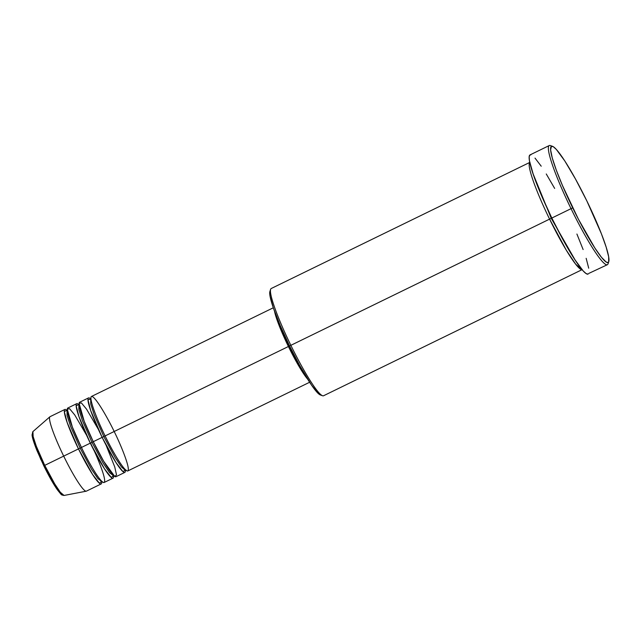 <?xml version="1.0" encoding="UTF-8"?>
<svg xmlns="http://www.w3.org/2000/svg" width="641" height="641" viewBox="0 0 641 641"><rect width="100%" height="100%" fill="white"/><g stroke="black" fill="none" stroke-linecap="round" stroke-linejoin="round"><path stroke-width="0.96" d="M32.595 433.524L32.699 438.123L35.696 447.314L43.812 465.815L53.395 483.602L58.796 491.623L62.345 494.532M86.559 435.199L74.733 414.943L69.557 408.67L67.273 409.126L72.385 427.098L81.431 447.466L63.691 456.12A41.433 5.048 -116 0 0 86.231 491.198L64.076 495.453L60.294 492.232L54.669 483.827L44.734 465.366L43.804 465.815L44.734 465.366A35.543 4.335 64 0 0 64.076 495.453C60.823 494.676 62.449 495.958 57.474 489.932C53.387 484.091 48.828 476.055 43.804 465.815L36.922 450.479C32.955 440.479 32.218 436.866 32.05 434.862L32.923 431.593A35.543 4.335 64 0 0 44.734 465.366L63.691 456.12L44.734 465.366L36.297 446.168L33.14 436.561L32.923 431.593L49.926 416.754A41.433 5.048 -116 0 0 63.691 456.12A41.433 5.048 64 0 0 86.391 491.142L101.182 483.931A41.433 5.048 -116 0 1 78.474 448.908L67.185 422.571L64.308 411.53L66.88 410.352M307.648 379.16A41.433 5.048 -116 0 1 288.418 346.509L105.092 435.928C110.22 446.905 124.186 472.08 127.791 470.951C130.9 468.803 119.659 442.306 114.17 431.497C109.034 420.52 95.068 395.345 91.463 396.475C88.354 398.622 99.595 425.119 105.092 435.928L103.794 436.561L94.203 414.687L90.718 403.894L90.71 398.686L90.718 403.894L94.203 414.687L103.794 436.561L102.135 437.37L90.653 410.488L87.953 399.591L90.974 399.223M98.385 429.43L86.559 409.182L81.383 402.901L79.107 403.357L84.211 421.329L93.266 441.697L91.967 442.33L82.377 420.456L78.883 409.655L78.883 404.455L78.883 409.655L82.377 420.456L91.967 442.33L90.309 443.139L79.019 416.802L76.135 405.761L78.707 404.583M76.68 403.686L67.81 408.013A41.433 5.048 64 0 0 81.431 447.466L80.141 448.099L70.55 426.225L67.057 415.424L67.057 410.224L67.057 415.424L70.55 426.225L80.141 448.099L81.431 447.466A41.433 5.048 64 0 0 104.138 482.489L113.008 478.162A41.433 5.048 -116 0 1 90.309 443.139L81.431 447.466L90.309 443.139A41.433 5.048 -116 0 1 76.68 403.686A41.433 5.048 -116 0 1 78.651 404.535M320.372 394.976L322.543 395.745A59.661 7.267 -116 0 1 290.854 345.323L289.564 345.956A58.002 7.067 64 0 0 320.372 394.976A58.002 7.067 64 0 0 321.293 395.016M608.245 262.417A66.295 8.077 -116 0 1 607.364 264.709A66.295 8.077 -116 0 1 571.043 208.67A66.295 8.077 64 0 0 608.037 263.82L608.766 261.632A64.637 7.876 -116 0 1 572.701 207.86L551.821 218.044A66.295 8.077 64 0 0 588.142 274.084L586.162 273.627L583.15 270.903L574.496 259.132L563.495 240.575L551.821 218.044L571.043 208.67A66.295 8.077 -116 0 1 549.241 145.547A66.295 8.077 -116 0 1 551.589 146.252M552.526 146.324L550.355 145.563A66.295 8.077 64 0 0 571.043 208.67L572.701 207.86A64.637 7.876 -116 0 1 552.526 146.324A64.637 7.876 -116 0 1 586.86 200.954L575.474 178.983L564.753 160.883L556.308 149.409L553.367 146.757L551.444 146.308L550.611 149.818L552.286 158.023L556.332 170.218L562.397 185.361L578.366 219.126L594.808 247.923L601.426 257.265L606.186 262.057L608.117 262.498L608.67 261.881L608.67 256.753L606.17 247.122L601.41 233.805L586.86 200.954A64.637 7.876 -116 0 1 608.766 261.632M529.971 162.317L271.239 288.506A59.661 7.267 64 0 0 290.854 345.323L549.585 219.126L566.259 250.126L575.698 264.22L582.052 269.645A59.661 7.267 -116 0 1 549.585 219.126L551.821 218.044L551.252 218.317L532.783 173.07L551.252 218.317L290.854 345.323A59.661 7.267 64 0 0 323.545 395.761L582.276 269.565M88.506 397.917L79.636 402.244A41.433 5.048 64 0 0 93.266 441.697L102.135 437.37L93.266 441.697A41.433 5.048 64 0 0 115.965 476.72L124.835 472.393A41.433 5.048 -116 0 1 102.135 437.37A41.433 5.048 -116 0 1 88.506 397.917A41.433 5.048 -116 0 1 90.485 398.766M125.38 470.318A41.433 5.048 -116 0 1 124.835 472.393M273.306 307.784L91.463 396.475A41.433 5.048 64 0 0 105.092 435.928A41.433 5.048 64 0 0 127.791 470.951L309.627 382.26M321.341 394.992L318.401 393.646L311.542 385.121L299.772 365.666L289.564 345.956L288.602 346.42A39.774 4.848 64 0 0 306.013 376.491L299.018 365.923L288.602 346.42L289.564 345.956L280.317 325.764L273.443 308.185L269.989 295.878L269.989 291.278M101.727 481.856A41.433 5.048 -116 0 1 101.182 483.931M113.553 476.087A41.433 5.048 -116 0 1 113.008 478.162M64.853 409.455L50.07 416.666A41.433 5.048 64 0 0 63.691 456.12L78.474 448.908A41.433 5.048 -116 0 1 64.853 409.455A41.433 5.048 -116 0 1 66.824 410.304M46.785 471.728L55.422 486.856L61.4 494.275M32.21 434.43L34.382 443.708L40.984 459.829M549.241 145.547L530.019 154.914A66.295 8.077 64 0 0 551.821 218.044L541.252 194.968L533.4 174.873L529.45 160.811L529.162 156.757L530.019 154.914L530.868 154.858M576.908 234.029L583.126 249.557M586.154 258.315L588.71 268.194M588.71 273.451L607.364 264.709M535.011 158.095L541.22 166.195M546.26 173.967L554.665 188.43M549.585 219.126A59.661 7.267 -116 0 1 529.77 162.453M275.63 314.194A39.774 4.848 64 0 0 288.602 346.42L279.644 326.205L275.63 314.186M274.444 310.741L279.091 325.452L288.418 346.509L299.275 366.828L308 379.552M125.372 470.246L122.864 471.544L115.933 462.473L102.135 437.37L288.418 346.509A41.433 5.048 -116 0 1 274.532 311.254M551.252 218.317L575.538 260.735L551.252 218.317M290.854 345.323A59.661 7.267 -116 0 1 270.63 289.307L269.901 291.495A58.002 7.067 64 0 0 289.564 345.956L290.854 345.323M101.663 481.183L99.515 483.338L92.592 474.5L78.474 448.908L80.141 448.099L91.471 469.124L97.833 478.515L101.927 481.72L97.833 478.515L91.471 469.124L80.141 448.099L81.431 447.466C86.567 458.443 100.525 483.618 104.138 482.489C107.247 480.341 96.006 453.844 90.509 443.035M102.103 481.591L101.502 482.128L101.534 481.054M113.497 475.414L111.342 477.569L104.419 468.731L90.309 443.139L91.967 442.33L103.297 463.355L109.659 472.746L113.761 475.951L109.659 472.746L103.297 463.355L91.967 442.33L93.266 441.697L103.738 461.368L114.755 476.455L116.518 474.941L114.763 466.993L106.086 445.207M125.211 470.246L121.486 466.977L115.124 457.586L103.794 436.561L115.124 457.586L121.486 466.977L125.764 470.053M90.998 399.407L90.133 398.766L90.71 398.686M79.172 405.176L78.298 404.535L78.883 404.455M67.481 409.815L66.472 410.304L67.345 410.945M114.338 475.87L113.337 476.359L113.361 475.285M125.588 470.182L126.173 470.101"/></g></svg>
